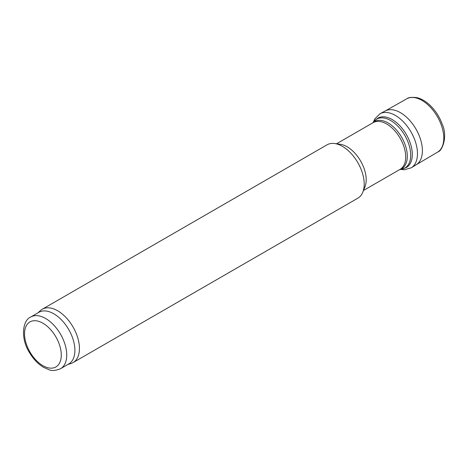 <?xml version="1.0" encoding="UTF-8"?>
<svg xmlns="http://www.w3.org/2000/svg" width="468" height="468" viewBox="0 0 468 468"><rect width="100%" height="100%" fill="white"/><g stroke="black" fill="none" stroke-linecap="round" stroke-linejoin="round"><path stroke-width="0.7" d="M37.943 312.84L40.459 310.559A30.806 17.784 60 0 1 42.255 309.243L327.021 144.834A30.806 17.784 60 0 1 334.649 143.53L340.335 144.302A26.957 15.561 60 0 1 347.139 146.782A26.957 15.561 60 0 1 364.941 186.925L362.77 192.237A30.806 17.784 60 0 1 357.821 198.192L73.061 362.595A30.806 17.784 60 0 1 71.019 363.496L67.784 364.531M334.649 143.53A30.806 17.784 60 0 1 342.418 146.361A30.806 17.784 60 0 1 362.77 192.237M42.255 309.243A30.806 17.784 60 0 1 57.658 310.764A30.806 17.784 60 0 1 77.782 337.914A30.806 17.784 60 0 1 73.061 362.595M30.707 317.017L38.879 312.302A29.841 17.228 60 0 1 53.797 313.782A29.841 17.228 60 0 1 73.295 340.078A29.841 17.228 60 0 1 68.72 363.993L60.553 368.708C55.593 370.679 51.761 371.025 49.07 369.738L43.471 367.286C37.92 363.911 33.222 358.962 29.379 352.427C20.493 338.499 22.347 320.481 30.707 317.017A29.841 17.228 60 0 1 45.63 318.497A29.841 17.228 60 0 1 65.128 344.793A29.841 17.228 60 0 1 60.553 368.708M413.577 165.9A31.04 17.919 -120 0 0 415.754 165.011L437.755 152.036A30.806 17.784 -120 0 0 437.89 151.948A30.806 17.784 -120 0 0 437.399 116.678A30.806 17.784 -120 0 0 407.101 98.619A30.806 17.784 -120 0 0 406.955 98.689L384.719 111.255M400.707 169.416L404.323 169.779L411.331 167.79L416.239 164.73A31.04 17.919 -120 0 0 415.97 129.051A31.04 17.919 -120 0 0 385.205 110.974L380.098 113.701L374.821 118.86L373.382 122.084M392.149 119.539A28.495 16.45 60 0 1 410.764 144.647A28.495 16.45 60 0 1 406.399 167.48L401.924 169.17A28.232 16.298 60 0 0 409.828 147.882A28.232 16.298 60 0 0 390.739 120.563A28.232 16.298 60 0 0 374.207 121.153L377.904 118.123A28.495 16.45 60 0 1 392.149 119.539M372.698 122.908A27.22 15.713 60 0 1 388.06 122.938A27.22 15.713 60 0 1 406.312 148.643A27.22 15.713 60 0 1 399.654 169.597M336.539 143.787L373.171 122.634A26.957 15.561 60 0 1 386.65 123.967A26.957 15.561 60 0 1 404.258 147.724A26.957 15.561 60 0 1 400.128 169.322L363.49 190.476M42.91 323.212A25.992 15.005 60 0 1 58.822 364.239A25.992 15.005 60 0 1 26.992 345.858A25.992 15.005 60 0 1 42.91 323.212M411.331 167.79A31.239 18.036 -120 0 0 411.003 131.917A31.239 18.036 -120 0 0 380.098 113.701M399.555 169.65L401.924 169.17M372.604 122.961L374.207 121.153M437.89 151.948C442.254 150.842 447.964 136.697 442.207 124.149C439.353 116.421 435.035 109.892 429.267 104.575C425.166 100.877 420.943 98.549 416.602 97.584C411.518 97.104 408.353 97.449 407.101 98.619"/></g></svg>
